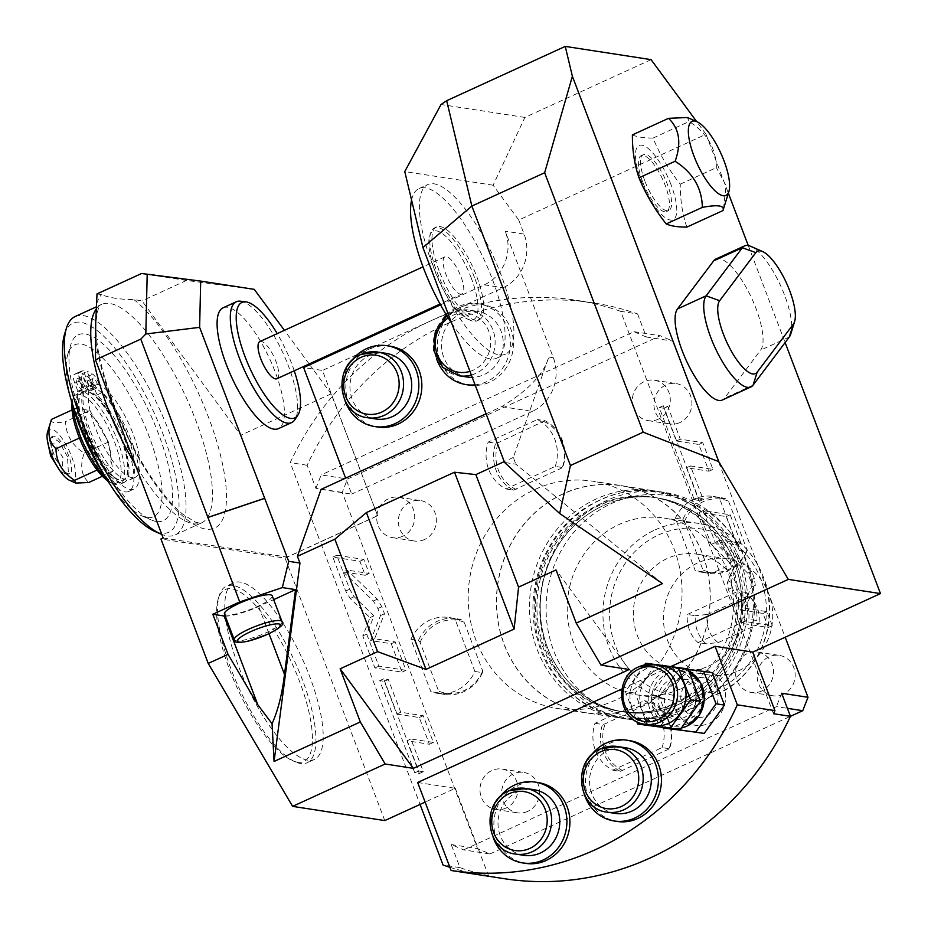 <?xml version="1.0" encoding="UTF-8"?>
<svg xmlns="http://www.w3.org/2000/svg" width="928" height="928" viewBox="0 0 928 928"><rect width="100%" height="100%" fill="white"/><g stroke="black" fill="none" stroke-linecap="round" stroke-linejoin="round"><path stroke-width="0.7" stroke-dasharray="4.64 3.48" d="M599.917 505.134A108.356 100.56 -81.2 0 0 537.521 618.744A108.356 100.56 -81.2 0 0 621.145 711.579A108.356 100.56 -81.2 0 0 675.398 703.853A108.356 100.56 -81.2 0 0 737.795 590.231A108.356 100.56 -81.2 0 0 654.17 497.408A108.356 100.56 -81.2 0 0 599.917 505.134M657.476 497.918A108.356 100.56 -81.2 0 1 741.101 590.742A108.356 100.56 -81.2 0 1 678.704 704.364A108.356 100.56 98.8 0 1 624.451 712.089A108.356 100.56 98.8 0 1 540.827 619.254A108.356 100.56 98.8 0 1 603.223 505.644A108.356 100.56 -81.2 0 0 540.792 619.254A108.356 100.56 -81.2 0 0 624.416 712.078A108.356 100.56 -81.2 0 0 678.67 704.352A108.356 100.56 -81.2 0 0 741.066 590.742A108.356 100.56 -81.2 0 0 657.442 497.907A108.356 100.56 -81.2 0 0 603.188 505.632A108.356 100.56 -81.2 0 1 657.476 497.918L657.442 497.907M680.978 710.338A114.863 106.604 -81.2 0 0 747.121 589.883A114.863 106.604 -81.2 0 0 658.474 491.48A114.863 106.604 -81.2 0 0 600.95 499.67A114.863 106.604 98.8 0 0 534.806 620.113A114.863 106.604 98.8 0 0 623.454 718.527A114.863 106.604 98.8 0 0 680.978 710.338M629.103 719.397A114.863 106.604 98.8 0 0 686.616 711.208A114.863 106.604 -81.2 0 0 703.923 701.232A114.863 106.604 -81.2 0 0 729.988 532.208A114.863 106.604 -81.2 0 0 664.112 492.35A114.863 106.604 -81.2 0 0 606.599 500.54A114.863 106.604 98.8 0 0 540.444 620.983A114.863 106.604 98.8 0 0 629.103 719.397L623.454 718.527M731.763 534.551A112.126 104.064 -81.2 0 1 706.324 699.538A112.126 104.064 -81.2 0 1 689.434 709.282A112.126 104.064 98.8 0 1 553.703 650.714A112.126 104.064 98.8 0 1 611.308 503.626A112.126 104.064 -81.2 0 1 731.763 534.551L729.988 532.208M681.523 688.472A89.436 83.01 -81.2 0 0 733.027 594.686A89.436 83.01 -81.2 0 0 664.007 518.056A89.436 83.01 -81.2 0 0 619.22 524.436A89.436 83.01 98.8 0 0 567.704 618.222A89.436 83.01 98.8 0 0 636.736 694.852A89.436 83.01 98.8 0 0 681.523 688.472M708.47 666.153A58.777 54.543 -81.2 0 0 742.319 604.522A58.777 54.543 -81.2 0 0 696.951 554.167A58.777 54.543 -81.2 0 0 667.522 558.354A58.777 54.543 -81.2 0 0 633.673 619.985A58.777 54.543 -81.2 0 0 679.029 670.341A58.777 54.543 -81.2 0 0 708.47 666.153M738.56 670.793A58.777 54.543 -81.2 0 0 772.409 609.162A58.777 54.543 -81.2 0 0 727.053 558.807A58.777 54.543 -81.2 0 0 697.612 562.994A58.777 54.543 -81.2 0 0 663.775 624.625A58.777 54.543 -81.2 0 0 709.131 674.981A58.777 54.543 -81.2 0 0 738.56 670.793M698.03 642.594L748.838 619.324A33.222 30.833 -81.2 0 0 738.154 591.206L687.346 614.475A33.222 30.833 -81.2 0 0 698.03 642.594L706.057 643.823L718.168 642.582L758.791 623.976L756.865 620.565L748.838 619.324M706.057 643.823A33.222 30.833 98.8 0 1 695.374 615.705L687.346 614.475M718.168 642.582A28.107 26.088 98.8 0 1 707.484 614.452L695.374 615.705M753.548 601.193L750.23 596.832A33.222 30.833 98.8 0 0 746.182 592.435L748.107 595.857A28.107 26.088 98.8 0 1 753.548 601.193A28.107 26.088 98.8 0 1 758.791 623.976M748.107 595.857L707.484 614.452M750.23 596.832A33.222 30.833 98.8 0 1 756.865 620.565M746.182 592.435L738.154 591.206M674.006 703.633A108.356 100.56 -81.2 0 0 736.403 590.022A108.356 100.56 -81.2 0 0 652.778 497.188A108.356 100.56 -81.2 0 0 598.514 504.913A108.356 100.56 98.8 0 0 536.117 618.535A108.356 100.56 98.8 0 0 619.753 711.358A108.356 100.56 98.8 0 0 674.006 703.633M653.764 490.75A114.863 106.604 -81.2 0 1 742.423 589.164A114.863 106.604 -81.2 0 1 676.28 709.607A114.863 106.604 98.8 0 1 618.756 717.796A114.863 106.604 98.8 0 1 530.097 619.394A114.863 106.604 98.8 0 1 596.252 498.939A114.863 106.604 -81.2 0 1 653.764 490.75L620.844 485.669A114.863 106.604 -81.2 0 0 563.331 493.858A114.863 106.604 98.8 0 0 497.176 614.313A114.863 106.604 98.8 0 0 585.835 712.727A114.863 106.604 98.8 0 0 643.359 704.538A114.863 106.604 -81.2 0 0 709.502 584.083A114.863 106.604 -81.2 0 0 620.844 485.669M620.867 485.553A114.991 106.72 -81.2 0 1 709.618 584.072A114.991 106.72 -81.2 0 1 643.406 704.654A114.991 106.72 98.8 0 1 585.812 712.855A114.991 106.72 98.8 0 1 497.06 614.336A114.991 106.72 98.8 0 1 563.284 493.742A114.991 106.72 -81.2 0 1 620.867 485.553L592.656 481.191A114.991 106.72 -81.2 0 0 535.073 489.392A114.991 106.72 -81.2 0 0 468.849 609.974A114.991 106.72 -81.2 0 0 557.6 708.505A114.991 106.72 -81.2 0 0 615.183 700.304A114.991 106.72 -81.2 0 0 681.407 579.722A114.991 106.72 -81.2 0 0 592.656 481.191M504.391 878.7A291.322 270.361 98.8 0 1 459.986 867.645L451.217 844.55L463.594 849.886L489.926 853.946L477.549 848.61L342.246 492.408L347.501 478.999L660.33 335.75L672.696 341.086L785.192 637.234M489.926 853.946L790.436 716.335M658.393 419.166A20.439 18.978 98.8 0 1 648.15 420.628A20.439 18.978 98.8 0 1 632.374 403.112A20.439 18.978 98.8 0 1 644.148 381.675A20.439 18.978 98.8 0 1 654.391 380.213A20.439 18.978 98.8 0 1 670.167 397.729A20.439 18.978 98.8 0 1 658.393 419.166M761.656 691A20.439 18.978 98.8 0 1 751.413 692.462A20.439 18.978 98.8 0 1 735.637 674.946A20.439 18.978 98.8 0 1 747.411 653.509A20.439 18.978 98.8 0 1 757.642 652.048A20.439 18.978 98.8 0 1 773.418 669.564A20.439 18.978 98.8 0 1 761.656 691M402.845 536.187A20.439 18.978 98.8 0 1 392.602 537.648A20.439 18.978 98.8 0 1 376.826 520.132A20.439 18.978 98.8 0 1 388.6 498.696A20.439 18.978 98.8 0 1 398.831 497.234A20.439 18.978 98.8 0 1 414.619 514.75A20.439 18.978 98.8 0 1 402.845 536.187M506.108 808.021A20.439 18.978 98.8 0 1 495.865 809.483A20.439 18.978 98.8 0 1 480.089 791.967A20.439 18.978 98.8 0 1 491.863 770.53A20.439 18.978 98.8 0 1 502.094 769.068A20.439 18.978 98.8 0 1 517.87 786.584A20.439 18.978 98.8 0 1 506.108 808.021M709.259 723.272A28.13 26.112 -81.2 0 0 723.712 686.372A28.13 26.112 -81.2 0 0 689.655 671.675A28.13 26.112 -81.2 0 0 675.201 708.586A28.13 26.112 -81.2 0 0 709.259 723.272M555.246 466.401A38.326 35.577 -81.2 0 0 537.44 419.526L488.186 442.088A38.326 35.577 -81.2 0 0 505.992 488.952L555.246 466.401L562.774 467.561A38.326 35.577 98.8 0 0 544.968 420.697L537.44 419.526M662.07 747.608A38.326 35.577 -81.2 0 0 644.264 700.744L594.999 723.295A38.326 35.577 -81.2 0 0 612.805 770.17L662.07 747.608L669.587 748.768A38.326 35.577 98.8 0 0 651.792 701.904L644.264 700.744M455.022 619.092A38.326 35.577 -81.2 0 0 448.792 617.491A38.326 35.577 -81.2 0 0 410.965 639.264L430.87 691.662A38.326 35.577 -81.2 0 0 437.1 693.262A38.326 35.577 -81.2 0 0 474.927 671.489L455.022 619.092L462.55 620.252A38.326 35.577 98.8 0 0 456.309 618.651L448.792 617.491M719.386 498.034A38.326 35.577 -81.2 0 0 713.145 496.434A38.326 35.577 -81.2 0 0 675.329 518.207L695.223 570.604A38.326 35.577 -81.2 0 0 701.464 572.205A38.326 35.577 -81.2 0 0 739.291 550.432L719.386 498.034L726.902 499.194A38.326 35.577 98.8 0 0 720.673 497.594L713.145 496.434M451.217 844.55L477.549 848.61M463.594 849.886L776.411 706.637L787.408 708.331M781.666 693.228L776.411 706.637M342.246 492.408L315.914 488.348L307.133 465.253A291.322 270.361 98.8 0 1 593.189 302.864A291.322 270.361 98.8 0 1 637.594 313.931L620.658 311.321L773.511 713.702M637.594 313.931L646.364 337.026L672.696 341.086M745.022 608.234L755.322 585.348L754.336 578.388L751.668 571.358L720.36 540.003L740.962 543.182L730.174 514.773L703.088 510.597L715.244 542.613L738.131 565.535L731.345 580.603L732.32 587.552L745.207 621.482L772.293 625.658L766.957 611.622L745.022 608.234L741.054 610.044L751.355 587.169L750.381 580.209L747.701 573.168L716.393 541.813L736.994 544.991L726.206 516.594L699.12 512.418L711.289 544.434L734.164 567.344L727.378 582.424L728.352 589.373L741.24 623.291L768.326 627.467L763.002 613.431L741.054 610.044M690.455 465.926L712.936 469.394L702.774 442.656L680.305 439.188L667.882 406.476L663.265 405.756L698.274 497.93L702.89 498.638L690.455 465.926L686.5 467.735L708.969 471.204L698.819 444.477L676.338 441.009L663.914 408.285L659.298 407.578L694.306 499.751L698.923 500.459L686.5 467.735M651.073 59.636L524.877 117.427L493.116 185.206L518.74 220.04L705.999 134.293L728.364 193.186M748.27 245.56L785.123 342.571M518.74 220.04L524.088 234.1A40.89 37.944 -81.2 0 1 503.08 287.738L430.383 321.03A291.322 270.361 -81.2 0 0 332.282 396.395A291.322 270.361 -81.2 0 0 290.209 462.643L320.346 541.987L377.626 515.748L322.434 370.458L312.84 368.984L309.732 364.762M620.658 311.321A291.322 270.361 -81.2 0 0 576.265 300.254A291.322 270.361 -81.2 0 0 430.383 321.03L322.434 370.458M621.899 688.97L671.037 666.466M417.67 782.501L455.288 788.301L425.117 802.117M524.877 117.427L441.044 104.504M705.999 134.293L696.638 121.568M715.894 259.028A51.11 16.24 -114.6 0 1 750.068 294.814A51.11 16.24 -114.6 0 1 760.647 350.146L724.455 398.24A51.11 16.24 -114.6 0 1 722.262 400.049M642.617 181.876A30.67 9.744 -114.6 0 1 641.132 155.73A30.67 9.744 -114.6 0 1 665.19 185.356A30.67 9.744 -114.6 0 1 666.664 211.491A30.67 9.744 -114.6 0 1 642.617 181.876M790.807 333.906A51.11 16.24 65.4 0 0 780.576 285.627A51.11 16.24 65.4 0 0 750.706 246.338M644.809 180.867A30.67 9.744 -114.6 0 1 643.336 154.721A30.67 9.744 -114.6 0 1 667.383 184.347A30.67 9.744 -114.6 0 1 668.868 210.482A30.67 9.744 -114.6 0 1 644.809 180.867M671.118 184.927A40.809 12.969 65.4 0 0 641.886 145.186A40.809 12.969 65.4 0 0 641.086 180.287A40.809 12.969 65.4 0 0 670.318 220.029A40.809 12.969 65.4 0 0 671.118 184.927M686.859 227.105C682.358 213.846 680.166 199.532 680.259 184.173C668.891 169.859 659.808 154.477 653.034 138.063C643.858 138.052 636.979 136.984 632.397 134.873M653.034 138.063L689.156 121.51L687.37 117.508M680.259 184.173L716.393 167.632C716.01 148.271 706.927 132.901 689.156 121.51M723.457 209.067L726.079 185.635L716.393 167.632M493.116 185.206L404.77 171.576M662.464 583.596L515.852 464.186L504.565 462.446M486.086 413.807L501.7 406.65C528.38 390.34 544.075 373.798 548.773 357.036L513.3 457.458L515.852 464.186M513.3 457.458L504.252 461.61M501.7 406.65L532.336 411.382A40.89 37.944 -81.2 0 0 553.343 357.744L505.273 231.2L524.088 234.1M499.136 354.902A93.276 29.638 65.4 0 0 505.482 354.171A93.276 29.638 65.4 0 0 497.443 265.826A93.276 29.638 65.4 0 0 434.153 183.837A93.276 29.638 65.4 0 0 427.808 184.556A93.276 29.638 65.4 0 0 435.835 272.902A93.276 29.638 65.4 0 0 499.136 354.902M309.152 363.973L284.409 330.333M377.626 515.748L331.145 393.866L312.84 368.984L303.618 367.558M321.053 489.381L351.689 494.102L345.622 478.129M223.08 307.818A66.445 21.112 -114.6 0 1 227.604 307.307A66.445 21.112 -114.6 0 1 272.693 365.713A66.445 21.112 -114.6 0 1 278.412 428.643M629.254 669.482L556.034 569.943M384.795 820.584L285.093 558.122L160.938 538.971M307.841 760.183A97.104 30.856 -114.6 0 1 241.941 674.818A97.104 30.856 -114.6 0 1 233.578 582.842A97.104 30.856 -114.6 0 1 240.19 582.088A97.104 30.856 -114.6 0 1 306.078 667.441A97.104 30.856 -114.6 0 1 314.441 759.417A97.104 30.856 -114.6 0 1 307.841 760.183M285.093 558.122L320.346 541.987L420.048 804.437M377.429 515.724L287.112 557.09L240.828 435.232L141.961 300.858L133.91 299.605C119.863 299.454 109.052 297.784 101.488 294.605L96.999 293.921M163.142 537.973L287.112 557.09M225.249 616.099A28.107 5.464 159.2 0 0 258.68 606.494L273.667 599.639M272.229 595.834A25.555 4.965 -20.8 0 1 257.74 606.355A25.555 4.965 -20.8 0 1 224.448 613.976M331.145 393.866L240.828 435.232M459.986 867.645L443.062 865.035M307.133 465.253L290.209 462.643M343.29 571.915L373.346 601.019L377.847 608.524L380.526 615.554L370.62 640.564L391.233 643.73L402.021 672.139L374.924 667.963L362.767 635.935L370.005 617.665L350.204 598.49L345.692 591.008L332.804 557.078L359.902 561.254L365.226 575.29L343.29 571.915L347.246 570.094L377.313 599.21L381.814 606.703L384.494 613.744L374.587 638.742L395.189 641.921L405.977 670.318L378.891 666.142L366.734 634.126L373.961 615.856L354.171 596.681L349.659 589.187L336.771 555.257L363.857 559.445L369.193 573.481L347.246 570.094M396.778 714.061L419.259 717.518L429.409 744.256L406.94 740.788L419.363 773.511L414.758 772.792L379.738 680.63L384.354 681.338L396.778 714.061L400.745 712.24L423.226 715.708L433.376 742.435L410.907 738.978L423.33 771.69L418.714 770.982L383.705 678.809L388.322 679.516L400.745 712.24M488.72 876.287L455.288 788.301M449.883 867.297A291.322 270.361 -81.2 0 0 486.202 875.893M629.671 740.637A40.89 37.944 -81.2 0 0 593.781 756.239A40.89 37.944 -81.2 0 0 588.19 797.187A40.89 37.944 -81.2 0 0 617.213 821.454M538.124 782.559A40.89 37.944 -81.2 0 0 502.234 798.161A40.89 37.944 -81.2 0 0 496.642 839.109A40.89 37.944 -81.2 0 0 525.666 863.376M712.136 672.614L679.528 668.485L659.263 696.824L671.594 729.292M590.649 755.937A40.89 37.944 -81.2 0 0 584.605 795.11M615.368 813.415A33.222 30.833 98.8 0 1 589.732 784.949A33.222 30.833 98.8 0 1 608.861 750.114A33.222 30.833 98.8 0 1 625.495 747.748M499.102 797.86A40.89 37.944 -81.2 0 0 493.058 837.033M523.821 855.338A33.222 30.833 98.8 0 1 498.185 826.871A33.222 30.833 98.8 0 1 517.314 792.036A33.222 30.833 98.8 0 1 533.948 789.67M659.263 696.824L650.795 695.513L662.963 727.54M679.528 668.485L671.072 667.174L650.795 695.513M688.228 669.343L671.072 667.174M686.523 679.447A20.439 18.978 98.8 0 0 676.28 680.897A20.439 18.978 -81.2 0 0 664.506 702.334A20.439 18.978 -81.2 0 0 680.282 719.85A20.439 18.978 -81.2 0 0 690.525 718.388A20.439 18.978 98.8 0 0 702.299 696.951A20.439 18.978 98.8 0 0 686.523 679.447L680.305 678.484A20.439 18.978 98.8 0 1 696.093 696A20.439 18.978 98.8 0 1 684.319 717.437A20.439 18.978 -81.2 0 1 674.076 718.898A20.439 18.978 -81.2 0 1 658.3 701.382A20.439 18.978 -81.2 0 1 670.074 679.946A20.439 18.978 98.8 0 1 680.305 678.484M657.291 669.587A30.16 27.991 98.8 0 1 672.382 667.441A30.16 27.991 98.8 0 1 695.664 693.274A30.16 27.991 98.8 0 1 678.298 724.896A30.16 27.991 -81.2 0 1 663.195 727.042A30.16 27.991 -81.2 0 1 639.926 701.208A30.16 27.991 -81.2 0 1 657.291 669.587M688.054 668.902L655.458 664.773L635.181 693.112L647.524 725.58M644.484 664.924L625.402 691.604L636.782 721.555M662.604 665.933A30.16 27.991 98.8 0 0 647.5 668.079A30.16 27.991 -81.2 0 0 630.135 699.7A30.16 27.991 -81.2 0 0 653.416 725.534M635.181 693.112L625.402 691.604M655.458 664.773L645.668 663.253M315.914 488.348L321.158 474.939L347.501 478.999M646.364 337.026L633.986 331.69L321.158 474.939M633.986 331.69L660.33 335.75M440.51 304.871L484.265 284.838A40.89 37.944 -81.2 0 0 505.273 231.2M532.336 411.382L351.689 494.102M469.162 385.085A40.89 37.944 98.8 0 1 440.139 360.818A40.89 37.944 98.8 0 1 445.73 319.87A40.89 37.944 98.8 0 1 481.62 304.268A40.89 37.944 98.8 0 1 510.644 328.535A40.89 37.944 98.8 0 1 475.333 385.491M390.073 346.19A40.89 37.944 -81.2 0 0 354.183 361.792A40.89 37.944 -81.2 0 0 348.592 402.74A40.89 37.944 -81.2 0 0 377.615 427.008M446.414 315.033A40.89 37.944 98.8 0 1 478.616 303.804A40.89 37.944 98.8 0 1 507.628 328.071A40.89 37.944 98.8 0 1 475.09 384.853M436.554 358.742A40.89 37.944 98.8 0 1 442.598 319.568M467.318 377.046A33.222 30.833 98.8 0 1 441.682 348.592A33.222 30.833 98.8 0 1 460.81 313.757A33.222 30.833 98.8 0 1 477.444 311.379A33.222 30.833 98.8 0 1 503.08 339.845A33.222 30.833 98.8 0 1 483.952 374.68A33.222 30.833 98.8 0 1 472.259 377.371M351.051 361.491A40.89 37.944 -81.2 0 0 345.007 400.664M375.77 418.969A33.222 30.833 98.8 0 1 350.134 390.514A33.222 30.833 98.8 0 1 369.263 355.679A33.222 30.833 98.8 0 1 385.897 353.301M365.226 575.29L369.193 573.481M359.902 561.254L363.857 559.445M332.804 557.078L336.771 555.257M370.005 617.665L373.961 615.856M362.767 635.935L366.734 634.126M374.924 667.963L378.891 666.142M402.021 672.139L405.977 670.318M391.233 643.73L395.189 641.921M370.62 640.564L374.587 638.742M380.526 615.554L384.494 613.744M419.259 717.518L423.226 715.708M384.354 681.338L388.322 679.516M379.738 680.63L383.705 678.809M414.758 772.792L418.714 770.982M419.363 773.511L423.33 771.69M406.94 740.788L410.907 738.978M429.409 744.256L433.376 742.435M141.543 273.528L186.493 280.453L254.26 289.35M186.493 280.453L141.961 300.858M75.168 316.529A120.106 38.164 -114.6 0 1 169.383 432.552A120.106 38.164 -114.6 0 1 175.183 534.934A120.106 38.164 -114.6 0 1 161.797 534.412M64.531 334.347A114.991 36.54 -114.6 0 1 106.546 338.987A114.991 36.54 -114.6 0 1 163.096 434.281A114.991 36.54 -114.6 0 1 154.744 531.361M156.38 521.49A102.219 32.48 -114.6 0 1 150.974 519.842A102.219 32.48 -114.6 0 1 91.246 441.276A102.219 32.48 -114.6 0 1 70.772 344.717A102.219 32.48 -114.6 0 1 85.167 334.01A102.219 32.48 -114.6 0 1 158.398 433.55A102.219 32.48 -114.6 0 1 156.38 521.49M70.957 399.156A94.552 30.044 -114.6 0 1 67.918 353.974A94.552 30.044 -114.6 0 1 81.223 344.068A94.552 30.044 65.4 0 1 148.967 436.148A94.552 30.044 65.4 0 1 147.1 517.488A94.552 30.044 -114.6 0 1 142.1 515.968A94.552 30.044 -114.6 0 1 109.875 484.149M131.962 477.642A51.11 16.24 -114.6 0 1 97.289 432.715A51.11 16.24 -114.6 0 1 92.881 384.308A51.11 16.24 -114.6 0 1 96.361 383.914A51.11 16.24 -114.6 0 1 131.045 428.84A51.11 16.24 -114.6 0 1 135.442 477.247A51.11 16.24 -114.6 0 1 131.962 477.642M82.928 391.674A48.558 15.428 65.4 0 0 87.116 437.668A48.558 15.428 65.4 0 0 120.06 480.344A48.558 15.428 -114.6 0 0 123.366 479.973A48.558 15.428 -114.6 0 0 119.178 433.979A48.558 15.428 -114.6 0 0 86.234 391.303A48.558 15.428 65.4 0 0 82.928 391.674L83.369 391.477A48.558 15.428 65.4 0 1 84.889 391.048L78.126 373.242L83.404 370.817L89.274 386.28A51.11 16.24 -114.6 0 1 91.072 386.326A51.11 16.24 -114.6 0 1 93.044 386.86A51.11 16.24 -114.6 0 1 126.718 433.608A51.11 16.24 -114.6 0 1 130.152 479.672A51.11 16.24 -114.6 0 1 126.684 480.066A51.11 16.24 -114.6 0 1 92 435.139A51.11 16.24 -114.6 0 1 87.592 386.732A51.11 16.24 -114.6 0 1 89.274 386.28L90.178 388.635A48.558 15.428 65.4 0 1 91.965 388.67A48.558 15.428 -114.6 0 1 93.937 389.215L87.174 371.397L81.884 373.822L88.647 391.639L93.937 389.215M83.369 391.477A48.558 15.428 65.4 0 0 87.557 437.459A48.558 15.428 65.4 0 0 120.501 480.147A48.558 15.428 65.4 0 0 123.807 479.764A48.558 15.428 65.4 0 0 120.582 436.125A48.558 15.428 65.4 0 0 88.647 391.639M78.126 373.242A67.895 21.576 65.4 0 0 75.319 373.891A67.895 21.576 65.4 0 0 74.147 374.576A10.22 3.248 65.4 0 0 74.808 383.183L78.184 392.045A56.678 18.015 65.4 0 0 92.046 454.036A56.678 18.015 65.4 0 0 128.806 491.422A56.678 18.015 65.4 0 0 128.47 449.848A56.678 18.015 65.4 0 0 96.988 394.945L93.624 386.083A10.22 3.248 65.4 0 0 87.429 376.617A67.895 21.576 65.4 0 0 81.884 373.822M84.889 391.048L90.178 388.635M83.404 370.817A67.895 21.576 65.4 0 0 80.608 371.467A67.895 21.576 65.4 0 0 79.425 372.151A10.22 3.248 65.4 0 0 80.098 380.758L83.462 389.621A56.678 18.015 65.4 0 0 97.336 451.623A56.678 18.015 65.4 0 0 134.096 488.998A56.678 18.015 65.4 0 0 133.748 447.435A56.678 18.015 65.4 0 0 102.277 392.521L98.913 383.658A10.22 3.248 65.4 0 0 92.719 374.204A67.895 21.576 65.4 0 0 87.174 371.397M81.977 381.048A5.116 1.624 -114.6 0 1 81.734 376.698A5.116 1.624 -114.6 0 1 85.747 381.628A5.116 1.624 -114.6 0 1 85.991 385.99A5.116 1.624 -114.6 0 1 81.977 381.048M93.264 382.788A5.116 1.624 -114.6 0 1 93.02 378.438A5.116 1.624 -114.6 0 1 97.034 383.368A5.116 1.624 -114.6 0 1 97.278 387.73A5.116 1.624 -114.6 0 1 93.264 382.788M96.988 394.945L102.277 392.521M78.184 392.045L83.462 389.621M80.713 383.937A5.116 1.624 65.4 0 0 76.699 378.995A5.116 1.624 65.4 0 0 76.943 383.357A5.116 1.624 65.4 0 0 80.956 388.298A5.116 1.624 65.4 0 0 80.713 383.937M92 385.677A5.116 1.624 65.4 0 0 87.986 380.747A5.116 1.624 65.4 0 0 88.23 385.097A5.116 1.624 65.4 0 0 92.243 390.038A5.116 1.624 65.4 0 0 92 385.677M120.953 482.688A51.11 16.24 -114.6 0 1 86.269 437.761A51.11 16.24 -114.6 0 1 81.873 389.354A51.11 16.24 -114.6 0 1 85.341 388.96A51.11 16.24 -114.6 0 1 120.025 433.886A51.11 16.24 -114.6 0 1 124.422 482.293A51.11 16.24 -114.6 0 1 120.953 482.688M124.422 482.293L120.025 484.312A51.11 16.24 65.4 0 1 116.545 484.706A51.11 16.24 -114.6 0 1 113.842 483.882A51.11 16.24 -114.6 0 1 105.722 477.955M72.929 406.348A51.11 16.24 -114.6 0 1 73.741 396.326A51.11 16.24 -114.6 0 1 77.465 391.372A51.11 16.24 -114.6 0 1 80.933 390.966A51.11 16.24 65.4 0 1 115.617 435.905A51.11 16.24 65.4 0 1 120.025 484.312M107.462 480.611A48.558 15.428 -114.6 0 0 110.884 482.595A48.558 15.428 -114.6 0 0 113.448 483.372A48.558 15.428 65.4 0 0 114.411 441.6A48.558 15.428 65.4 0 0 79.622 394.319A48.558 15.428 -114.6 0 0 72.79 399.411L73.741 396.326M72.059 403.297A48.558 15.428 -114.6 0 1 72.79 399.411M85.933 437.216A28.826 9.164 -114.6 0 1 86.501 412.415A28.826 9.164 -114.6 0 1 107.149 440.487A28.826 9.164 -114.6 0 1 106.581 465.276A28.826 9.164 -114.6 0 1 85.933 437.216M89.819 410.478L108.448 442.03L112.961 471.412L98.844 469.232L80.214 437.68L75.702 408.308L89.819 410.478L65.586 421.579C65.853 434.826 72.059 445.336 84.216 453.131C79.773 465.647 81.281 475.438 88.728 482.514M108.448 442.03L84.216 453.131M112.961 471.412L102.44 476.226M75.702 408.308L72.094 409.956M51.469 419.398C50.228 422.855 54.938 423.574 65.586 421.579M80.214 437.68L79.425 438.039M98.844 469.232L97.104 470.032M47.525 432.135A28.142 8.944 -114.6 0 1 57.814 433.272A28.142 8.944 -114.6 0 1 71.642 456.588A28.142 8.944 -114.6 0 1 69.6 480.344M53.766 453.827A20.439 6.496 -114.6 0 1 52.78 436.404A20.439 6.496 -114.6 0 1 68.811 456.147A20.439 6.496 -114.6 0 1 69.797 473.582A20.439 6.496 -114.6 0 1 53.766 453.827M67.489 456.762L59.183 441.774L51.458 437.007L49.973 438.99L52.444 454.43L66.004 474.011L68.475 474.185L67.489 456.762M60.216 471.169L61.863 472.201L63.092 457.968L54.798 443.99L48.639 443.306L48.349 445.231M232.916 585.417A97.104 30.856 65.4 0 0 226.316 586.171A97.104 30.856 65.4 0 0 219.252 595.579A97.104 30.856 65.4 0 0 238.693 687.312A97.104 30.856 65.4 0 0 295.429 761.946A97.104 30.856 65.4 0 0 300.568 763.512A97.104 30.856 65.4 0 0 307.168 762.746A97.104 30.856 65.4 0 0 298.804 670.77A97.104 30.856 65.4 0 0 232.916 585.417M297.47 762.178A94.552 30.044 65.4 0 0 299.338 680.839A94.552 30.044 65.4 0 0 231.606 588.77A94.552 30.044 65.4 0 0 218.289 598.664A94.552 30.044 65.4 0 0 237.22 687.973A94.552 30.044 65.4 0 0 292.471 760.658A94.552 30.044 65.4 0 0 297.47 762.178M240.538 301.206A66.445 21.112 -114.6 0 1 240.816 301.252A66.445 21.112 65.4 0 1 283.318 353.742A66.445 21.112 65.4 0 1 294.826 419.746M294.246 370.794A63.487 20.172 65.4 0 0 277.228 333.616M259.863 341.574A20.439 6.496 -114.6 0 1 275.894 361.317A20.439 6.496 -114.6 0 1 276.88 378.752M461.935 294.002A20.439 6.496 65.4 0 1 445.904 274.259A20.439 6.496 -114.6 0 1 444.918 256.836A20.439 6.496 -114.6 0 1 460.949 276.579A20.439 6.496 65.4 0 1 461.935 294.002L440.046 304.024M471.296 278.18A48.558 15.428 65.4 0 0 447.424 237.939A48.558 15.428 65.4 0 0 429.676 235.979A48.558 15.428 65.4 0 0 435.557 272.658A48.558 15.428 65.4 0 0 467.77 319.162A48.558 15.428 65.4 0 0 471.296 278.18M474.44 277.31A51.11 16.24 65.4 0 0 434.35 227.94A51.11 16.24 65.4 0 0 430.627 232.893A51.11 16.24 65.4 0 0 436.821 271.51A51.11 16.24 65.4 0 0 470.728 320.462A51.11 16.24 65.4 0 0 476.911 320.879A51.11 16.24 65.4 0 0 474.44 277.31M439.025 270.5A51.11 16.24 -114.6 0 1 436.554 226.931A51.11 16.24 -114.6 0 1 476.644 276.3A51.11 16.24 -114.6 0 1 479.115 319.87A51.11 16.24 -114.6 0 1 439.025 270.5M411.58 200.042A93.276 29.638 -114.6 0 1 418.992 188.593A93.276 29.638 -114.6 0 1 425.337 187.862A93.276 29.638 65.4 0 1 488.638 269.862A93.276 29.638 65.4 0 1 496.666 358.208A93.276 29.638 65.4 0 1 490.32 358.939A93.276 29.638 -114.6 0 1 451.692 323.257M766.957 611.622L763.002 613.431M772.293 625.658L768.326 627.467M745.207 621.482L741.24 623.291M738.131 565.535L734.164 567.344M715.244 542.613L711.289 544.434M703.088 510.597L699.12 512.418M730.174 514.773L726.206 516.594M740.962 543.182L736.994 544.991M720.36 540.003L716.393 541.813M751.668 571.358L747.701 573.168M712.936 469.394L708.969 471.204M702.89 498.638L698.923 500.459M698.274 497.93L694.306 499.751M663.265 405.756L659.298 407.578M667.882 406.476L663.914 408.285M680.305 439.188L676.338 441.009M702.774 442.656L698.819 444.477M680.027 422.507A20.439 18.978 98.8 0 1 669.784 423.957A20.439 18.978 98.8 0 1 654.008 406.441A20.439 18.978 98.8 0 1 665.782 385.004A20.439 18.978 -81.2 0 1 676.013 383.554A20.439 18.978 -81.2 0 1 691.801 401.07A20.439 18.978 -81.2 0 1 680.027 422.507M783.278 694.341A20.439 18.978 98.8 0 1 773.047 695.791A20.439 18.978 98.8 0 1 757.271 678.275A20.439 18.978 98.8 0 1 769.045 656.838A20.439 18.978 -81.2 0 1 779.276 655.388A20.439 18.978 -81.2 0 1 795.052 672.904A20.439 18.978 -81.2 0 1 783.278 694.341M424.479 539.528A20.439 18.978 98.8 0 1 414.236 540.989A20.439 18.978 98.8 0 1 398.46 523.473A20.439 18.978 98.8 0 1 410.234 502.036A20.439 18.978 -81.2 0 1 420.465 500.575A20.439 18.978 -81.2 0 1 436.253 518.091A20.439 18.978 -81.2 0 1 424.479 539.528M527.73 811.362A20.439 18.978 98.8 0 1 517.499 812.824A20.439 18.978 98.8 0 1 501.723 795.308A20.439 18.978 98.8 0 1 513.497 773.871A20.439 18.978 -81.2 0 1 523.728 772.409A20.439 18.978 -81.2 0 1 539.504 789.925A20.439 18.978 -81.2 0 1 527.73 811.362M706.44 715.871A20.056 18.618 -81.2 0 0 716.752 689.55A20.056 18.618 -81.2 0 0 692.462 679.076A20.056 18.618 -81.2 0 0 682.161 705.396A20.056 18.618 -81.2 0 0 706.44 715.871M544.968 420.697L498.382 442.598L495.703 443.248L488.186 442.088M505.992 488.952L513.509 490.123A38.326 35.577 98.8 0 1 495.703 443.248M513.509 490.123L562.774 467.561M544.179 421.637A36.853 34.208 98.8 0 1 561.974 468.501M516.188 489.474A36.853 34.208 98.8 0 1 498.382 442.598M651.792 701.904L605.207 723.805L602.527 724.455L594.999 723.295M612.805 770.17L620.333 771.33A38.326 35.577 98.8 0 1 602.527 724.455M620.333 771.33L669.587 748.768M650.992 702.844A36.853 34.208 98.8 0 1 668.798 749.708M623.001 770.681A36.853 34.208 98.8 0 1 605.207 723.805M410.965 639.264L418.482 640.424A38.326 35.577 98.8 0 1 456.309 618.651M418.482 640.424L420.129 642.42L438.631 691.128L438.387 692.822L430.87 691.662M474.927 671.489L482.456 672.649A38.326 35.577 98.8 0 1 444.628 694.422A38.326 35.577 98.8 0 1 438.387 692.822M482.456 672.649L482.688 670.956L464.186 622.236L462.55 620.252M420.129 642.42A36.853 34.208 98.8 0 1 464.186 622.236M482.688 670.956A36.853 34.208 98.8 0 1 438.631 691.128M675.329 518.207L682.846 519.367A38.326 35.577 98.8 0 1 720.673 497.594M682.846 519.367L684.493 521.362L702.995 570.07L702.751 571.764L695.223 570.604M739.291 550.432L746.808 551.592A38.326 35.577 98.8 0 1 708.992 573.365A38.326 35.577 98.8 0 1 702.751 571.764M746.808 551.592L747.052 549.886L728.55 501.178L726.902 499.194M684.493 521.362A36.853 34.208 98.8 0 1 728.55 501.178M747.052 549.886A36.853 34.208 98.8 0 1 702.995 570.07M654.959 529.946A89.436 83.01 98.8 0 1 699.747 523.566A89.436 83.01 98.8 0 1 768.778 600.196A89.436 83.01 98.8 0 1 717.263 693.982A89.436 83.01 98.8 0 1 672.475 700.362A89.436 83.01 98.8 0 1 603.444 623.732A89.436 83.01 98.8 0 1 654.959 529.946M658.613 534.922A84.332 78.265 98.8 0 1 760.693 578.968A84.332 78.265 98.8 0 1 717.367 689.585A84.332 78.265 98.8 0 1 615.299 645.54A84.332 78.265 98.8 0 1 658.613 534.922M753.095 385.12L724.455 398.24M789.287 337.038L760.647 350.146M548.773 357.036L553.343 357.744M258.68 606.494L269.004 633.673M234.239 639.752A25.555 4.965 159.2 0 0 267.531 632.13A25.555 4.965 159.2 0 0 282.019 621.609M95.909 341.597A130.326 41.412 -114.6 0 0 112.45 402.195A130.326 41.412 65.4 0 0 200.03 527.475A130.326 41.412 65.4 0 0 217.477 444.025A130.326 41.412 65.4 0 0 133.91 299.605M600.706 748.861A33.222 30.833 -81.2 0 0 581.578 783.696A33.222 30.833 -81.2 0 0 607.214 812.162M509.159 790.784A33.222 30.833 -81.2 0 0 490.03 825.618A33.222 30.833 -81.2 0 0 515.666 854.085M686.813 724.002A27.596 25.613 98.8 0 1 653.405 709.584A27.596 25.613 98.8 0 1 667.58 673.38A27.596 25.613 98.8 0 1 700.988 687.799A27.596 25.613 98.8 0 1 686.813 724.002M681.326 728.016A30.16 27.991 98.8 0 1 671.663 728.341A30.16 27.991 98.8 0 1 648.382 702.508A30.16 27.991 98.8 0 1 665.747 670.886A30.16 27.991 98.8 0 1 680.85 668.74A30.16 27.991 98.8 0 1 689.028 671.443M639.044 666.768A30.16 27.991 -81.2 0 0 621.679 698.39A30.16 27.991 -81.2 0 0 644.948 724.223M484.265 284.838L503.08 287.738M471.366 375.051A33.222 30.833 -81.2 0 0 475.797 373.427A33.222 30.833 -81.2 0 0 494.937 338.592A33.222 30.833 -81.2 0 0 469.29 310.126A33.222 30.833 -81.2 0 0 452.655 312.492A33.222 30.833 -81.2 0 0 433.527 347.327A33.222 30.833 -81.2 0 0 459.163 375.794M469.974 371.386A29.812 27.666 -81.2 0 0 473.361 370.11A29.812 27.666 -81.2 0 0 488.673 330.994A29.812 27.666 -81.2 0 0 452.586 315.427A29.812 27.666 -81.2 0 0 448.224 317.933M361.108 354.415A33.222 30.833 -81.2 0 0 341.98 389.25A33.222 30.833 -81.2 0 0 367.616 417.716M373.346 601.019L377.313 599.21M345.692 591.008L349.659 589.187M350.204 598.49L354.171 596.681M377.847 608.524L381.814 606.703M96.79 303.398A130.326 41.412 -114.6 0 1 101.488 294.605M96.535 308.583A120.106 38.164 -114.6 0 1 101.604 304.43A120.106 38.164 -114.6 0 1 195.82 420.442A120.106 38.164 -114.6 0 1 201.62 522.824A120.106 38.164 -114.6 0 1 135.198 464.394M87.429 376.617L92.719 374.204M93.624 386.083L98.913 383.658M74.808 383.183L80.098 380.758M74.147 374.576L79.425 372.151M755.322 585.348L751.355 587.169M732.32 587.552L728.352 589.373M731.345 580.603L727.378 582.424M754.336 578.388L750.381 580.209M599.314 500.354C549.364 521.872 520.979 586.658 537.776 640.471C553.691 702.136 624.138 736.426 679.261 709.131C729.222 687.613 757.596 622.827 740.799 569.015C724.896 507.349 654.449 473.06 599.314 500.354M664.112 492.35L658.474 491.48M706.324 699.538L703.923 701.232M636.736 694.852L672.475 700.362C688.008 702.658 703.053 700.524 717.611 693.947C756.633 677.104 778.917 626.783 766.157 584.675C755.23 550.571 733.085 530.201 699.747 523.566L664.007 518.056M727.053 558.807L696.951 554.167M709.131 674.981L679.029 670.341M654.17 497.408L652.778 497.188M621.145 711.579L619.753 711.358M618.756 717.796L585.835 712.727M585.812 712.855L557.6 708.505M643.336 154.721L641.132 155.73M668.868 210.482L666.664 211.491M680.282 719.85L674.076 718.898M681.314 728.051L671.663 728.341L663.195 727.042M672.382 667.441L680.85 668.74L689.017 671.42M593.189 302.864L576.265 300.254M478.616 303.804L481.62 304.268M446.89 315.787L452.423 312.516L469.29 310.126L477.444 311.379M175.183 534.934L201.62 522.824C202.269 523.473 200.204 523.264 195.414 522.174L182.48 513.984C172.353 505.505 161.565 492.687 150.15 475.519C135.708 453.49 123.401 429.188 113.204 402.601C101.326 370.632 95.538 344.474 95.816 324.127C96.988 311.158 98.913 304.593 101.604 304.43L96.651 306.692M142.1 515.968L150.974 519.842M67.918 353.974L70.772 344.717M92.881 384.308L87.592 386.732M135.442 477.247L130.152 479.672M128.806 491.422L134.096 488.998M75.319 373.891L80.608 371.467M76.699 378.995L81.734 376.698M80.956 388.298L85.991 385.99M87.986 380.747L93.02 378.438M92.243 390.038L97.278 387.73M81.873 389.354L77.465 391.372M110.884 482.595L113.842 483.882M52.78 436.404L51.458 437.007M69.797 473.582L68.475 474.185M61.863 472.201L66.004 474.011M48.639 443.306L49.973 438.99M233.578 582.842L226.316 586.171M314.441 759.417L307.168 762.746M292.471 760.658L295.429 761.946M218.289 598.664L219.252 595.579M444.918 256.836L423.029 266.858M429.676 235.979L430.627 232.893M436.554 226.931L434.35 227.94M418.992 188.593L427.808 184.556M496.666 358.208L505.482 354.171M479.115 319.87L476.911 320.879M467.77 319.162L470.728 320.462M648.15 420.628L669.784 423.957M654.391 380.213L676.013 383.554M751.413 692.462L773.047 695.791M757.642 652.048L779.276 655.388M392.602 537.648L414.236 540.989M398.831 497.234L420.465 500.575M495.865 809.483L517.499 812.824M502.094 769.068L523.728 772.409M444.628 694.422L437.1 693.262M708.992 573.365L701.464 572.205"/><path stroke-width="1.39" d="M790.436 716.335L802.755 710.697L808.01 697.288L785.192 637.234M790.436 716.312A291.322 270.361 98.8 0 1 504.391 878.7L487.455 876.09A291.322 270.361 -81.2 0 0 488.72 876.287L451.089 870.487A291.322 270.361 -81.2 0 0 737.308 704.828L774.926 710.628A291.322 270.361 -81.2 0 1 773.511 713.702L790.436 716.312L781.666 693.228L808.01 697.288M787.408 708.331L802.755 710.697M671.037 666.466L715.07 646.306L752.701 652.106L880.475 593.595L788.301 579.385L601.042 665.132L629.254 669.482L413.366 768.349L340.135 668.81L377.592 651.665L334.857 539.18L366.409 512.581L454.534 472.224L475.855 474.614L518.578 587.099L556.034 569.943L576.218 623.094L601.042 665.132M728.364 193.186L748.27 245.56M785.123 342.571L880.475 593.595M752.701 652.106L774.926 710.628M451.089 870.487L417.67 782.501L621.899 688.97M425.117 802.117L384.795 820.584L292.622 806.374L385.143 763.999L413.366 768.349M788.301 579.385L718.794 461.668L643.208 432.193L570.43 465.52L559.677 513.509L662.464 583.596L576.218 623.094M643.208 432.193L544.655 172.736L471.876 206.062L570.43 465.52M446.67 100.7L441.044 104.504L404.77 171.576L422.948 247.567L471.876 206.062L446.67 100.7L565.245 46.4L572.379 76.247L544.655 172.736M565.245 46.4L651.073 59.636L696.638 121.568M572.379 76.247L718.794 461.668M750.891 386.941L722.262 400.049A51.11 16.24 -114.6 0 1 688.077 364.275A51.11 16.24 -114.6 0 1 677.498 308.931L713.69 260.849A51.11 16.24 -114.6 0 1 715.894 259.028L744.534 245.92A51.11 16.24 65.4 0 0 742.33 247.741L706.138 295.823A51.11 16.24 65.4 0 0 716.718 351.155A51.11 16.24 65.4 0 0 750.891 386.941A51.11 16.24 65.4 0 0 753.095 385.12L789.287 337.038A51.11 16.24 65.4 0 0 790.807 333.906L794.623 321.564A40.89 12.992 65.4 0 0 786.434 282.936A40.89 12.992 65.4 0 0 762.538 251.511A40.89 12.992 65.4 0 0 755.844 252.636L719.652 300.718A40.89 12.992 65.4 0 0 729.675 348.07A40.89 12.992 65.4 0 0 757.213 372.151L793.405 324.069A40.89 12.992 65.4 0 0 794.623 321.564M762.538 251.511L750.706 246.338A51.11 16.24 65.4 0 0 744.534 245.92M696.94 121.696L687.37 117.508L668.52 118.332L632.397 134.873C632.293 150.243 634.497 164.546 638.986 177.805C645.772 194.23 654.855 209.6 666.223 223.926C670.805 226.038 677.684 227.093 686.859 227.105L722.982 210.563L728.898 191.481A40.728 12.946 65.4 0 0 723.968 160.706A40.728 12.946 65.4 0 0 696.94 121.696A40.728 12.946 65.4 0 0 693.982 156.078A40.728 12.946 65.4 0 0 714.015 189.834A40.728 12.946 65.4 0 0 728.898 191.481M638.986 177.805L675.12 161.263C692.891 172.654 701.962 188.024 702.357 207.385C717.924 204.462 724.803 205.517 722.982 210.563M666.223 223.926L702.357 207.385M668.52 118.332C679.412 128.656 681.616 142.97 675.12 161.263M559.677 513.509L504.565 462.446L422.948 247.567M504.252 461.61L475.855 474.614M486.086 413.807L321.053 489.381L297.401 556.324L334.857 539.18M292.622 806.374L208.22 663.439L160.938 538.971L163.142 537.973L95.491 359.867L140.789 339.126L239.726 601.936L282.332 587.586L288.678 561.312L299.964 563.052L297.401 556.324M288.678 561.312L199.624 327.352L145.824 333.987L140.789 339.126M284.409 330.333L254.26 289.35L200.692 281.091L199.624 327.352M309.732 364.762L309.152 363.973M345.622 478.129L303.618 367.558L440.51 304.871M236.304 301.774A66.445 21.112 -114.6 0 0 242.022 364.704A66.445 21.112 -114.6 0 0 287.112 423.11A66.445 21.112 65.4 0 0 291.624 422.588L278.412 428.643A66.445 21.112 -114.6 0 1 273.888 429.154A66.445 21.112 -114.6 0 1 228.81 370.759A66.445 21.112 -114.6 0 1 223.08 307.818L236.304 301.774A66.445 21.112 -114.6 0 1 240.538 301.206L245.99 301.902A63.487 20.172 -114.6 0 1 246.256 301.936A63.487 20.172 65.4 0 1 277.228 333.616M299.964 563.052L274.073 761.459L360.319 721.961L340.135 668.81M377.592 651.665L425.987 669.413L514.112 629.068L518.578 587.099M360.319 721.961L385.143 763.999M208.22 663.439L228.044 654.356L257.833 704.804L272.055 723.736L274.073 761.459M228.044 654.356L212.814 614.255L239.726 601.936M207.675 517.569L264.758 498.348M208.44 517.221L264.573 498.313M272.055 723.736C278.087 710.187 282.228 693.738 284.478 674.401L295.533 589.616L282.332 587.586M212.814 614.255L224.1 615.995A28.107 5.464 159.2 0 0 225.249 616.099M273.667 599.639L295.533 589.616M238.925 603.455A25.555 4.965 -20.8 0 1 272.229 595.834L282.019 621.609A25.555 4.965 159.2 0 0 248.727 629.23A25.555 4.965 159.2 0 0 234.239 639.752L224.448 613.976A25.555 4.965 -20.8 0 1 238.925 603.455M200.692 281.091L147.192 274.201L145.824 333.987M95.491 359.867L95.7 322.793L96.999 293.921L141.543 273.528L147.192 274.201M449.883 867.297A291.322 270.361 -81.2 0 1 443.062 865.035L420.048 804.437M486.202 875.893A291.322 270.361 -81.2 0 0 487.455 876.09M715.07 646.306L737.308 704.828M584.605 795.11A40.89 37.944 -81.2 0 0 585.185 796.723A40.89 37.944 -81.2 0 0 614.197 820.99L617.213 821.454A40.89 37.944 -81.2 0 0 653.103 805.852A40.89 37.944 -81.2 0 0 658.694 764.904A40.89 37.944 -81.2 0 0 629.671 740.637L626.667 740.173A40.89 37.944 -81.2 0 0 590.649 755.937M493.058 837.033A40.89 37.944 -81.2 0 0 493.638 838.645A40.89 37.944 -81.2 0 0 522.65 862.912L525.666 863.376A40.89 37.944 -81.2 0 0 561.556 847.774A40.89 37.944 -81.2 0 0 567.147 806.826A40.89 37.944 -81.2 0 0 538.124 782.559L535.12 782.095A40.89 37.944 -81.2 0 0 499.102 797.86M662.963 727.54L704.201 733.422L724.466 705.083L712.136 672.614L688.228 669.343M614.197 820.99A40.89 37.944 -81.2 0 0 650.099 805.388A40.89 37.944 -81.2 0 0 655.678 764.44A40.89 37.944 -81.2 0 0 626.667 740.173M607.214 812.162C577.03 809.286 571.903 759.997 600.474 748.884L617.34 746.495L625.495 747.748A33.222 30.833 98.8 0 1 651.131 776.214A33.222 30.833 98.8 0 1 632.003 811.049A33.222 30.833 98.8 0 1 615.368 813.415L607.214 812.162A33.222 30.833 -81.2 0 0 623.848 809.784A33.222 30.833 -81.2 0 0 642.988 774.95A33.222 30.833 -81.2 0 0 617.34 746.495A33.222 30.833 -81.2 0 0 600.706 748.861M522.65 862.912A40.89 37.944 -81.2 0 0 558.552 847.31A40.89 37.944 -81.2 0 0 564.131 806.362A40.89 37.944 -81.2 0 0 535.12 782.095M515.666 854.085C485.483 851.208 480.356 801.92 508.927 790.807L525.793 788.417L533.948 789.67A33.222 30.833 98.8 0 1 559.584 818.136A33.222 30.833 98.8 0 1 540.456 852.971A33.222 30.833 98.8 0 1 523.821 855.338L515.666 854.085A33.222 30.833 -81.2 0 0 532.301 851.707A33.222 30.833 -81.2 0 0 551.441 816.872A33.222 30.833 -81.2 0 0 525.793 788.417A33.222 30.833 -81.2 0 0 509.159 790.784M704.201 733.422L695.733 732.122L716.01 703.772L703.668 671.304M724.466 705.083L716.01 703.772M663.137 727.993L695.733 732.122M636.782 721.555L637.733 724.072L680.12 729.71L700.396 701.371L688.054 668.902L645.668 663.253L644.484 664.924M680.12 729.71L670.341 728.202L690.606 699.863L678.275 667.383M700.396 701.371L690.606 699.863M637.733 724.072L670.341 728.202M644.948 724.223A30.16 27.991 -81.2 0 0 660.052 722.077A30.16 27.991 -81.2 0 0 677.417 690.455A30.16 27.991 -81.2 0 0 654.136 664.622L638.87 666.791C612.944 676.872 617.596 721.659 644.948 724.223L653.416 725.534A30.16 27.991 -81.2 0 0 668.508 723.388A30.16 27.991 98.8 0 0 685.873 691.766A30.16 27.991 98.8 0 0 662.604 665.933L654.136 664.622A30.16 27.991 -81.2 0 0 639.044 666.768M475.333 385.491A40.89 37.944 98.8 0 1 469.162 385.085L466.146 384.621A40.89 37.944 98.8 0 1 437.134 360.354A40.89 37.944 98.8 0 1 436.554 358.742M345.007 400.664A40.89 37.944 -81.2 0 0 345.587 402.276A40.89 37.944 -81.2 0 0 374.599 426.544L377.615 427.008A40.89 37.944 -81.2 0 0 413.505 411.417A40.89 37.944 -81.2 0 0 419.096 370.458A40.89 37.944 -81.2 0 0 390.073 346.19L387.069 345.726A40.89 37.944 -81.2 0 0 351.051 361.491M475.09 384.853A40.89 37.944 98.8 0 1 466.146 384.621M442.598 319.568A40.89 37.944 98.8 0 1 446.414 315.033M472.259 377.371A33.222 30.833 98.8 0 1 467.318 377.046L459.163 375.794A33.222 30.833 -81.2 0 0 471.366 375.051M374.599 426.544A40.89 37.944 -81.2 0 0 410.501 410.953A40.89 37.944 -81.2 0 0 416.08 369.994A40.89 37.944 -81.2 0 0 387.069 345.726M367.616 417.716C337.432 414.851 332.305 365.562 360.876 354.45L377.742 352.048L385.897 353.301A33.222 30.833 98.8 0 1 411.533 381.768A33.222 30.833 98.8 0 1 392.405 416.602A33.222 30.833 98.8 0 1 375.77 418.969L367.616 417.716A33.222 30.833 -81.2 0 0 384.25 415.35A33.222 30.833 -81.2 0 0 403.39 380.515A33.222 30.833 -81.2 0 0 377.742 352.048A33.222 30.833 -81.2 0 0 361.108 354.415M161.797 534.412A120.106 38.164 -114.6 0 1 160.66 533.948A120.106 38.164 -114.6 0 1 80.968 418.922A120.106 38.164 -114.6 0 1 66.433 328.176A120.106 38.164 -114.6 0 1 75.168 316.529L96.651 306.692M160.66 533.948L154.744 531.361A114.991 36.54 -114.6 0 1 78.451 421.219A114.991 36.54 -114.6 0 1 64.531 334.347L66.433 328.176M109.875 484.149A94.552 30.044 -114.6 0 1 70.957 399.156M105.722 477.955A51.11 16.24 -114.6 0 1 72.929 406.348M107.462 480.611A48.558 15.428 -114.6 0 1 82.511 445.278A48.558 15.428 -114.6 0 1 72.059 403.297M102.44 476.226L88.728 482.514L75.841 483.07L74.611 480.333C62.454 472.538 56.248 462.016 55.982 448.781C48.534 441.705 47.026 431.914 51.469 419.398L72.094 409.956M79.425 438.039L55.982 448.781M75.841 483.07L69.6 480.344A28.142 8.944 -114.6 0 1 50.936 453.398A28.142 8.944 -114.6 0 1 47.525 432.135L51.469 419.398M97.104 470.032L74.611 480.333M48.349 445.231L50.68 456.054L60.216 471.169M366.409 512.581L425.987 669.413M454.534 472.224L514.112 629.068M291.624 422.588A66.445 21.112 65.4 0 0 294.826 419.746L297.853 415.176A63.487 20.172 65.4 0 0 294.246 370.794M245.99 301.902A63.487 20.172 -114.6 0 0 245.131 356.897A63.487 20.172 -114.6 0 0 290.487 418.377A63.487 20.172 65.4 0 0 297.853 415.176M440.046 304.024L276.88 378.752A20.439 6.496 -114.6 0 1 260.849 358.997A20.439 6.496 -114.6 0 1 259.863 341.574L423.029 266.858M451.692 323.257A93.276 29.638 -114.6 0 1 411.58 200.042M719.652 300.718L706.138 295.823L677.498 308.931M757.213 372.151L753.095 385.12M755.844 252.636L742.33 247.741L713.69 260.849M793.405 324.069L789.287 337.038M224.1 615.995L257.833 704.804M269.004 633.673L284.478 674.401M250.548 631.713A23.003 4.466 159.2 0 0 239.192 642.106A23.003 4.466 159.2 0 0 267.484 634.334A23.003 4.466 159.2 0 0 278.841 623.941A23.003 4.466 159.2 0 0 250.548 631.713M621.412 806.467A29.812 27.666 -81.2 0 0 636.724 767.363A29.812 27.666 -81.2 0 0 600.636 751.796A29.812 27.666 -81.2 0 0 585.324 790.9A29.812 27.666 -81.2 0 0 621.412 806.467M529.865 848.389A29.812 27.666 -81.2 0 0 545.177 809.286A29.812 27.666 -81.2 0 0 509.089 793.718A29.812 27.666 -81.2 0 0 493.777 832.822A29.812 27.666 -81.2 0 0 529.865 848.389M689.028 671.443A30.16 27.991 98.8 0 1 704.259 699.202A30.16 27.991 98.8 0 1 686.755 726.195A30.16 27.991 98.8 0 1 681.326 728.016M638.986 668.972A27.596 25.613 -81.2 0 0 624.811 705.176A27.596 25.613 -81.2 0 0 658.219 719.583A27.596 25.613 -81.2 0 0 672.394 683.379A27.596 25.613 -81.2 0 0 638.986 668.972M448.224 317.933A29.812 27.666 -81.2 0 0 437.54 355.192A29.812 27.666 -81.2 0 0 469.974 371.386M381.814 412.032A29.812 27.666 -81.2 0 0 397.126 372.917A29.812 27.666 -81.2 0 0 361.038 357.35A29.812 27.666 -81.2 0 0 345.726 396.453A29.812 27.666 -81.2 0 0 381.814 412.032M135.198 464.394A120.106 38.164 -114.6 0 1 107.404 406.812A120.106 38.164 -114.6 0 1 90.77 330.925A120.106 38.164 -114.6 0 1 96.535 308.583M234.239 639.752C233.485 642.686 238.229 643.127 248.472 641.086L267.658 634.311C280.291 627.978 285.07 623.744 282.019 621.609M689.017 671.42L700.605 682.799L704.445 699.155L699.364 715.314L686.929 726.172L681.314 728.051M446.89 315.787L435.36 331.168L433.805 350.598L442.737 367.418L459.163 375.794"/></g></svg>
